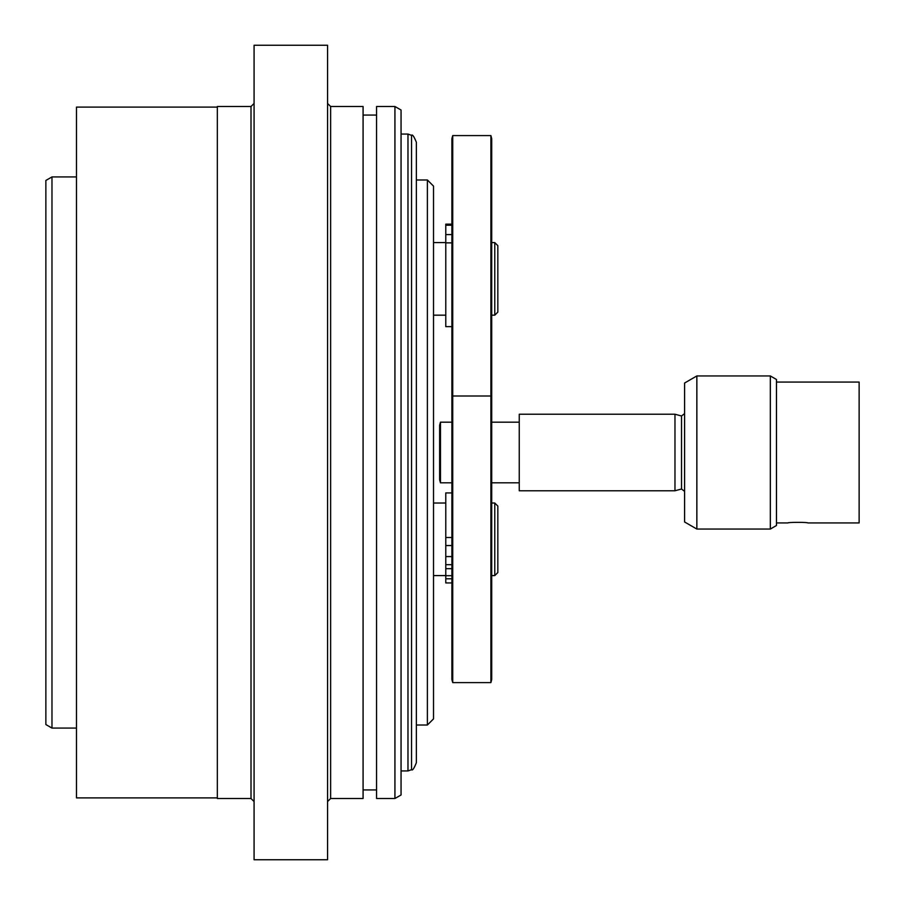 <?xml version="1.0" encoding="UTF-8"?>
<svg xmlns="http://www.w3.org/2000/svg" width="905" height="905" viewBox="0 0 905 905"><rect width="100%" height="100%" fill="white"/><g stroke="black" fill="none" stroke-linecap="round" stroke-linejoin="round"><path stroke-width="1.36" d="M490.895 135.58L490.895 682.608L452.726 682.608L452.726 135.58L490.895 135.58L491.709 138.646L491.709 399.071L490.895 396.005L452.726 396.005L451.9 399.071L451.9 679.553L452.726 682.608M490.895 682.608L491.709 679.553L491.709 399.071M451.9 492.92L445.78 492.92L445.78 582.944L451.9 582.944M451.9 564.686L445.78 564.686M451.9 568.668L445.78 568.668M491.709 503.022L494.775 503.022L494.775 575.591L491.709 575.591M494.775 575.591L497.841 572.537L497.841 506.087L494.775 503.022M76.484 728.084L51.981 728.084L51.981 176.916L45.861 180.457L45.861 724.543L51.981 728.084M427.386 725.018L433.518 718.898L433.518 186.102L427.386 179.982L427.386 725.018L416.368 725.018M497.841 312.101L497.841 245.662L494.775 242.597L494.775 315.166L497.841 312.101M451.9 224.146L445.78 224.146L445.78 326.648L451.9 326.648M452.726 135.58L451.9 138.646L451.9 399.071M440.464 422.183L439.638 425.248L439.638 479.752L440.464 482.818L440.464 422.183L451.9 422.183M519.255 422.183L491.709 422.183M519.255 414.23L519.255 490.77L674.972 490.77L674.972 414.23L519.255 414.23M787.972 522.932C787.361 522.162 808.437 522.162 807.826 522.932C808.437 522.162 787.361 522.162 787.972 522.932L776.467 522.932M776.467 382.068L859.139 382.068L859.139 522.932L807.826 522.932M696.85 375.948L684.599 383.019L684.599 521.981L696.85 529.052L696.85 375.948L770.336 375.948L770.336 529.052L776.467 525.511L776.467 379.489L770.336 375.948M674.972 414.23L681.522 415.983L681.522 489.017L674.972 490.77M217.336 797.893L76.484 797.893L76.484 107.107L217.336 107.107M251.013 798.504L217.336 798.504L217.336 106.496L251.013 106.496L251.013 798.504L254.079 801.57M327.565 45.25L327.565 859.75L254.079 859.75L254.079 45.25L327.565 45.25M376.559 106.496L376.559 798.504L394.931 798.504L394.931 106.496L376.559 106.496M330.63 106.496L330.63 798.504L363.086 798.504L363.086 106.496L330.63 106.496L327.565 103.43M394.931 798.504L401.062 794.975L401.062 110.025L394.931 106.496M416.368 730.731L416.368 753.65M411.537 769.657C412.375 770.902 413.981 768.594 416.368 762.757L416.368 142.243C413.981 136.406 412.375 134.098 411.537 135.343L411.537 769.657L407.974 770.947L407.974 134.053L411.537 135.343M451.9 575.693L445.78 575.693M451.9 537.502L445.78 537.502M451.9 545.545L445.78 545.545M451.9 556.575L445.78 556.575M451.9 225.221L445.78 225.221M451.9 242.868L445.78 242.868M451.9 234.587L445.78 234.587M451.9 578.781L445.78 578.781M433.518 575.591L445.78 575.591M433.518 503.022L445.78 503.022M51.981 176.916L76.484 176.916M416.368 179.982L427.386 179.982M433.518 315.166L445.78 315.166M433.518 242.597L445.78 242.597M491.709 315.166L494.775 315.166M491.709 242.597L494.775 242.597M440.464 482.818L451.9 482.818M491.709 482.818L519.255 482.818M681.522 489.017L684.599 491.392M681.522 415.983L684.599 413.608M696.85 529.052L770.336 529.052M376.559 115.059L363.086 115.059M376.559 789.941L363.086 789.941M251.013 106.496L254.079 103.43M330.63 798.504L327.565 801.57M401.062 770.947L407.974 770.947M401.062 134.053L407.974 134.053"/></g></svg>
